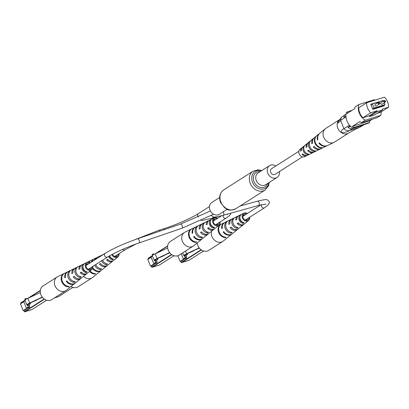 <?xml version="1.0" encoding="UTF-8"?>
<svg xmlns="http://www.w3.org/2000/svg" width="409" height="409" viewBox="0 0 409 409"><rect width="100%" height="100%" fill="white"/><g stroke="black" fill="none" stroke-linecap="round" stroke-linejoin="round"><path stroke-width="0.61" d="M275.824 166.008A6.994 5.746 57.5 0 0 269.572 165.625A6.994 5.746 57.5 0 0 267.788 173.258A6.994 5.746 57.5 0 0 277.092 177.414A6.994 5.746 57.5 0 0 279.378 171.581M219.628 197.501L211.801 202.496A6.994 5.746 57.5 0 0 210.022 210.124A6.994 5.746 57.5 0 0 219.326 214.28L227.148 209.285M298.861 151.304L271.556 168.733A3.303 2.715 57.5 0 0 270.865 172.664A3.303 2.715 57.5 0 0 274.572 174.551A3.303 2.715 57.5 0 0 275.109 174.3L302.415 156.877M375.406 104.305A0.976 0.803 57.5 0 0 376.142 106.105A0.976 0.803 57.5 0 0 376.433 105.916M381.173 102.501A0.976 0.803 57.5 0 0 381.904 104.295A0.976 0.803 57.5 0 0 382.2 104.111M383.443 101.018L383.248 100.542L372.384 103.952L374.061 108.063L384.925 104.653L384.194 102.863M384.092 105.844L383.882 105.323M382.078 100.911L370.799 104.305M372.384 103.952L371.04 104.806L372.717 108.917L383.581 105.512L384.925 104.653M375.007 100.144A12.423 10.21 57.5 0 0 374.322 99.699L358.857 104.551A12.423 10.21 57.5 0 0 365.252 120.226L380.718 115.374A12.423 10.21 57.5 0 0 381.254 111.856M369.598 116.539L374.695 114.944L382.492 109.97L377.389 111.57L377.078 110.798L369.281 115.773L369.598 116.539L377.389 111.57M382.492 109.97L382.175 109.198L388.55 107.199A11.861 9.75 57.5 0 0 384.46 97.178L366.612 102.777L358.821 107.751A11.861 9.75 57.5 0 0 362.906 117.772L369.281 115.773M377.379 113.232L380.759 112.173L388.55 107.199M366.612 102.777A11.861 9.75 57.5 0 0 370.702 112.797L377.078 110.798M370.702 112.797L362.906 117.772M352.083 110.338L347.573 111.754A12.423 10.21 57.5 0 0 347.169 113.472L354.69 108.671A12.423 10.21 57.5 0 1 355.094 106.948L358.857 104.551M369.434 122.572A12.423 10.21 57.5 0 0 369.838 120.854L352.41 126.32A12.423 10.21 57.5 0 0 353.969 127.424L369.434 122.572L368.361 123.262L352.895 128.109A12.423 10.21 57.5 0 1 346.5 112.439L347.573 111.754M345.999 116.923L340.554 120.399L343.928 128.661L349.444 125.144M346.111 114.045A5.593 4.596 57.5 0 0 345.666 114.29A5.593 4.596 57.5 0 0 343.821 117.337L345.963 115.972M350.155 125.926L347.911 127.357L350.723 126.473M347.911 127.357A5.593 4.596 57.5 0 0 352.558 128.508L362.901 125.266A5.593 4.596 57.5 0 0 363.816 124.842A5.593 4.596 57.5 0 0 364.184 124.571M352.558 128.508L349.419 130.537L359.68 127.317L362.901 125.266M353.969 127.424L352.895 128.109M365.252 120.226L361.49 122.623A12.423 10.21 57.5 0 1 359.935 121.519L352.41 126.32M380.718 115.374L376.955 117.772L361.49 122.623M372.451 119.188L369.838 120.854M382.379 100.813L370.769 104.229L372.865 109.367L384.394 105.747L384.148 105.149M382.026 100.783L382.297 100.609M374.061 108.063L372.717 108.917M349.419 130.537C347.589 131.943 344.879 132.623 341.29 132.582A8.108 6.662 57.5 0 0 348.56 133.129A8.108 6.662 -122.5 0 1 347.65 133.585A8.108 6.662 -122.5 0 1 338.345 129.336A8.108 6.662 -122.5 0 1 339.787 119.489A8.108 6.662 57.5 0 0 337.379 123.012A8.108 6.662 57.5 0 0 341.29 132.582C341.254 130.681 342.149 129.392 343.974 128.717L343.928 128.661M348.56 133.129L355.191 129.326L359.593 127.347M340.554 120.399L340.554 120.333C339.255 122.296 338.197 123.191 337.379 123.012L341.362 117.409L345.666 114.29M340.554 120.333L341.362 117.409M349.337 130.563C347.425 131.044 345.636 130.43 343.974 128.717M363.816 124.842L359.68 127.317M348.591 133.109L334.516 142.092A8.108 6.662 -122.5 0 1 333.969 142.398A8.108 6.662 -122.5 0 1 333.539 142.583A8.108 6.662 -122.5 0 1 323.902 137.675A8.108 6.662 -122.5 0 1 325.283 128.784A8.108 6.662 -122.5 0 1 325.794 128.416L339.787 119.489M305.559 152.557A3.839 3.154 -122.5 0 1 304.357 150.977A3.839 3.154 -122.5 0 1 304.102 150.277M308.095 142.818A5.496 4.514 57.5 0 0 307.64 143.13A5.496 4.514 57.5 0 0 306.183 147.419L307.021 146.862A5.624 4.622 -122.5 0 1 308.504 142.429L313.437 138.416A6.355 5.22 57.5 0 0 311.801 143.661L312.64 143.099A6.483 5.327 -122.5 0 1 314.301 137.715L319.24 133.702A7.214 5.93 57.5 0 0 317.43 139.893L317.905 139.576A7.285 5.987 -122.5 0 1 319.731 133.298L325.283 128.784M313.892 138.094A6.355 5.22 57.5 0 0 313.437 138.416M302.302 147.537A4.637 3.809 57.5 0 0 301.842 147.848A4.637 3.809 57.5 0 0 300.579 151.177L301.413 150.614A4.765 3.916 -122.5 0 1 302.706 147.143L307.64 143.13M301.842 147.848L299.991 149.351A4.361 3.584 57.5 0 0 299.25 154.132A4.361 3.584 57.5 0 0 304.664 156.673L306.811 155.63A4.637 3.809 57.5 0 0 307.282 155.343M303.458 151.325A5 4.11 -122.5 0 1 303.953 146.177L304.833 145.456A5.128 4.218 57.5 0 0 304.301 150.763A5.128 4.218 57.5 0 0 308.831 154.106L307.834 154.582A5 4.11 -122.5 0 1 303.458 151.325M309.112 147.547A5.864 4.816 -122.5 0 1 309.884 141.325L310.768 140.599A5.992 4.923 57.5 0 0 309.95 146.989A5.992 4.923 57.5 0 0 315.528 150.901L314.531 151.381A5.864 4.816 -122.5 0 1 309.112 147.547M315.124 143.533A6.774 5.568 -122.5 0 1 316.203 136.171L316.709 135.757A6.851 5.629 57.5 0 0 315.605 143.211A6.851 5.629 57.5 0 0 322.215 147.685L321.648 147.956A6.774 5.568 -122.5 0 1 315.124 143.533M333.969 142.398L327.537 145.532A7.285 5.987 -122.5 0 1 319.424 142.859L318.948 143.181A7.214 5.93 57.5 0 0 326.965 145.808A7.214 5.93 57.5 0 0 327.246 145.66M326.965 145.808L321.249 148.595A6.483 5.327 -122.5 0 1 314.158 146.386L313.32 146.943A6.355 5.22 57.5 0 0 320.247 149.086A6.355 5.22 57.5 0 0 320.728 148.81M320.247 149.086L314.531 151.867A5.624 4.622 -122.5 0 1 308.539 150.144L307.701 150.706A5.496 4.514 57.5 0 0 313.529 152.358A5.496 4.514 57.5 0 0 314.005 152.076M313.529 152.358L307.808 155.144A4.765 3.916 -122.5 0 1 302.931 153.902L302.098 154.459A4.637 3.809 57.5 0 0 306.811 155.63M303.074 154.05L302.951 154.132A3.64 2.991 57.5 0 0 303.948 154.75M321.648 147.956L321.515 147.675M314.531 151.381L314.23 150.737M307.834 154.582L307.481 153.815M304.122 146.545L303.953 146.177M318.948 143.181L319.506 142.966M313.32 146.943L314.301 146.565M307.701 150.706L308.693 150.323M302.098 154.459L302.951 154.132M26.498 299.035L26.217 298.355L25.2 298.734L25.547 299.582M28.19 307.691L24.929 310.073L23.175 310.625L26.534 308.478L27.945 306.893L28.364 307.921L28.768 307.466L27.924 305.411L27.347 305.528L28.773 303.923L27.97 304.173L29.586 303.386L30.639 303.432L29.356 304.879L29.775 305.906L29.448 306.275M23.175 310.625L20.45 303.943L23.809 301.801L26.534 308.478M25.2 298.734L24.796 299.189L25.092 299.915M23.809 301.801L25.061 300.39L20.874 303.043L21.079 303.544M29.356 304.879L27.924 305.411M28.364 307.921L29.382 307.542L29.785 307.087L28.768 307.466M29.785 307.087L29.361 306.06L29.775 305.906M28.247 307.634L27.863 308.064L28.287 307.931M30.404 302.854L30.639 303.432M26.989 304.654L27.347 305.528M29.658 303.197L29.816 303.58M42.485 297.394L38.778 298.938A5.593 0.69 157.8 0 0 36.089 300.457L30.941 302.619A5.343 0.66 157.8 0 0 28.64 303.703A2.326 0.286 157.8 0 0 27.613 304.393A2.326 0.286 157.8 0 0 27.7 304.429L26.82 304.705A5.24 0.649 -22.2 0 1 29.729 303.003L42.26 297.113M29.729 303.003L27.838 298.376A5.24 0.649 -22.2 0 0 24.934 300.078L26.82 304.705M27.838 298.376L40.327 292.512M92.817 266.423A4.361 3.584 -122.5 0 1 91.642 269.715A4.361 3.584 -122.5 0 1 90.66 270.242A4.361 3.584 -122.5 0 1 85.67 267.563A4.361 3.584 -122.5 0 1 86.969 262.389L81.969 264.827A5 4.11 57.5 0 0 79.939 268.693L78.891 269.332A5.128 4.218 -122.5 0 1 80.967 265.313L75.251 268.099A5.864 4.816 57.5 0 0 72.904 272.951L71.856 273.585A5.992 4.923 -122.5 0 1 74.249 268.59L68.104 271.581A6.774 5.568 57.5 0 0 65.425 277.476L64.832 277.839A6.851 5.629 -122.5 0 1 67.531 271.862L57.669 276.668A8.108 6.662 57.5 0 0 57.117 276.975L43.011 285.978A8.108 6.662 57.5 0 0 40.946 294.828A8.108 6.662 57.5 0 0 51.739 299.649L65.844 290.646A8.108 6.662 57.5 0 0 66.355 290.278L71.907 285.763A7.285 5.987 57.5 0 0 72.148 285.554M57.117 276.975A8.108 6.662 57.5 0 0 55.051 285.83A8.108 6.662 57.5 0 0 64.52 291.259A8.108 6.662 57.5 0 0 65.844 290.646M86.948 264.945A3.712 3.047 57.5 0 0 86.294 264.695L87.265 264.168A3.64 2.991 -122.5 0 1 87.833 264.383M90.2 268.094A3.64 2.991 -122.5 0 1 89.888 269.541M89.228 269.541A3.712 3.047 57.5 0 0 89.32 268.657M89.719 263.176A3.497 2.873 57.5 0 0 87.71 263.023A3.497 2.873 57.5 0 0 87.265 263.212A3.497 2.873 57.5 0 0 86.371 267.368A3.497 2.873 57.5 0 0 90.333 269.444A3.497 2.873 57.5 0 0 91.023 269.096A3.497 2.873 57.5 0 0 92.086 266.888M83.191 276.586L84.08 275.86M75.108 283.146A6.851 5.629 -122.5 0 1 74.867 283.355L72.398 285.364A7.214 5.93 -122.5 0 1 72.122 285.569L71.616 285.983A7.285 5.987 57.5 0 0 71.907 285.763M81.074 278.258A5.992 4.923 -122.5 0 1 80.665 278.641L78.196 280.646A6.355 5.22 -122.5 0 1 78.104 280.722L77.214 281.443A6.483 5.327 57.5 0 0 77.332 281.351A6.483 5.327 57.5 0 0 77.444 281.254M86.969 262.389A4.361 3.584 -122.5 0 1 87.388 262.225A4.361 3.584 -122.5 0 1 90.445 262.711M86.872 273.539A5.128 4.218 -122.5 0 1 86.463 273.928A5.128 4.218 -122.5 0 1 85.302 274.546A5.128 4.218 -122.5 0 1 80.276 272.721L81.325 272.087A5 4.11 57.5 0 0 86.197 273.831A5 4.11 57.5 0 0 87.327 273.222L91.642 269.715M80.665 278.641A5.992 4.923 -122.5 0 1 79.31 279.367A5.992 4.923 -122.5 0 1 73.242 276.975L74.285 276.346A5.864 4.816 57.5 0 0 80.205 278.652A5.864 4.816 57.5 0 0 81.529 277.941L86.463 273.928M74.867 283.355A6.851 5.629 -122.5 0 1 73.318 284.189A6.851 5.629 -122.5 0 1 66.212 281.228L66.81 280.871A6.774 5.568 57.5 0 0 73.83 283.774A6.774 5.568 57.5 0 0 75.358 282.956L77.332 281.351M80.967 265.313A5.128 4.218 -122.5 0 1 81.457 265.119A5.128 4.218 -122.5 0 1 81.493 265.109M74.249 268.59A5.992 4.923 -122.5 0 1 74.77 268.376M67.531 271.862A6.851 5.629 -122.5 0 1 67.822 271.729M63.441 273.923A7.285 5.987 57.5 0 0 61.749 281.765A7.285 5.987 57.5 0 0 68.732 286.888L69.239 286.474A7.214 5.93 -122.5 0 1 62.342 281.402A7.214 5.93 -122.5 0 1 64.003 273.647L63.497 274.056M69.663 270.911A6.483 5.327 57.5 0 0 68.298 277.793A6.483 5.327 57.5 0 0 74.331 282.348L75.22 281.627A6.355 5.22 -122.5 0 1 69.341 277.159A6.355 5.22 -122.5 0 1 70.655 270.436L69.663 270.911L69.816 271.285M76.314 267.711A5.624 4.622 57.5 0 0 75.292 273.549A5.624 4.622 57.5 0 0 80.307 277.491L81.197 276.765A5.496 4.514 -122.5 0 1 76.335 272.915A5.496 4.514 -122.5 0 1 77.306 267.235L76.314 267.711L76.509 268.186M82.976 264.526A4.765 3.916 57.5 0 0 82.291 269.306A4.765 3.916 57.5 0 0 86.279 272.619L87.163 271.893A4.637 3.809 -122.5 0 1 83.329 268.672A4.637 3.809 -122.5 0 1 83.968 264.05L82.976 264.526L83.237 265.17M82.756 273.314A3.906 3.211 -122.5 0 1 81.34 272.389L80.276 272.721M76.401 273.074A4.172 3.425 57.5 0 0 77.5 274.797M82.945 266.54A3.712 3.047 57.5 0 0 85.839 271.545L86.279 272.619M66.912 281.009L66.212 281.228M74.484 276.586L73.242 276.975M68.548 286.443L68.732 286.888M73.957 281.438L74.331 282.348M79.893 276.474L80.307 277.491M91.268 262.184A6.851 5.629 -122.5 0 1 93.814 259.05L83.952 263.856A8.108 6.662 57.5 0 0 83.768 263.948M116.488 255.282A3.64 2.991 -122.5 0 1 116.176 256.729M115.517 256.729A3.712 3.047 57.5 0 0 115.604 255.845M112.495 254.193A3.497 2.873 57.5 0 0 116.621 256.637A3.497 2.873 57.5 0 0 117.306 256.29A3.497 2.873 57.5 0 0 118.375 254.081M109.474 263.779L110.364 263.053M101.391 270.339A6.851 5.629 -122.5 0 1 101.151 270.548L98.687 272.552A7.214 5.93 -122.5 0 1 98.411 272.762L97.899 273.171A7.285 5.987 57.5 0 0 98.191 272.951A7.285 5.987 57.5 0 0 98.431 272.747M107.362 265.446A5.992 4.923 -122.5 0 1 106.948 265.83L104.484 267.839A6.355 5.22 -122.5 0 1 104.387 267.91L103.497 268.636A6.483 5.327 57.5 0 0 103.62 268.539A6.483 5.327 57.5 0 0 103.733 268.447M119.101 253.616A4.361 3.584 -122.5 0 1 117.93 256.903A4.361 3.584 -122.5 0 1 116.943 257.43A4.361 3.584 -122.5 0 1 111.862 254.531M113.155 260.727A5.128 4.218 -122.5 0 1 112.746 261.116A5.128 4.218 -122.5 0 1 111.591 261.74A5.128 4.218 -122.5 0 1 106.565 259.909L107.613 259.275A5 4.11 57.5 0 0 112.48 261.019A5 4.11 57.5 0 0 113.61 260.415L117.93 256.903M106.948 265.83A5.992 4.923 -122.5 0 1 105.599 266.556A5.992 4.923 -122.5 0 1 99.525 264.168L100.573 263.534A5.864 4.816 57.5 0 0 106.488 265.84A5.864 4.816 57.5 0 0 107.812 265.129L112.746 261.116M92.5 268.422L93.099 268.059A6.774 5.568 57.5 0 0 100.113 270.968A6.774 5.568 57.5 0 0 101.647 270.144L103.62 268.539M101.151 270.548A6.851 5.629 -122.5 0 1 99.607 271.377A6.851 5.629 -122.5 0 1 92.552 268.493M83.538 276.3A8.108 6.662 57.5 0 0 90.808 278.452A8.108 6.662 57.5 0 0 92.132 277.839A8.108 6.662 57.5 0 0 92.638 277.471L98.191 272.951M103.82 254.178L101.534 255.293A5.864 4.816 57.5 0 0 99.99 256.622M98.799 257.379A5.992 4.923 -122.5 0 1 100.532 255.778A5.992 4.923 -122.5 0 1 101.054 255.569M100.532 255.778L94.387 258.774A6.774 5.568 57.5 0 0 91.892 261.791M93.814 259.05A6.851 5.629 -122.5 0 1 94.106 258.923M89.014 262.143A7.214 5.93 -122.5 0 1 90.292 260.835L89.724 261.111A7.285 5.987 57.5 0 0 88.676 262.097M89.551 271.412A7.285 5.987 57.5 0 0 95.016 274.076L95.527 273.667A7.214 5.93 -122.5 0 1 90.087 270.978M95.532 259.47A6.355 5.22 -122.5 0 1 96.938 257.624L95.951 258.105A6.483 5.327 57.5 0 0 94.413 260.18M94.689 265.226A6.483 5.327 57.5 0 0 100.614 269.541L101.509 268.815A6.355 5.22 -122.5 0 1 95.721 264.572M102.935 254.741L102.603 254.904A5.624 4.622 57.5 0 0 102.403 255.078M101.611 260.814A5.624 4.622 57.5 0 0 106.591 264.679L107.48 263.958A5.496 4.514 -122.5 0 1 102.644 260.155M108.538 256.407A4.765 3.916 57.5 0 0 112.562 259.807L113.451 259.081A4.637 3.809 -122.5 0 1 109.586 255.789M109.039 260.502A3.906 3.211 -122.5 0 1 107.628 259.577L106.565 259.909M102.69 260.267A4.172 3.425 57.5 0 0 103.789 261.985M109.31 255.952A3.712 3.047 57.5 0 0 112.122 258.733L112.562 259.807M70.972 286.525A8.108 6.662 57.5 0 0 78.022 286.837L92.132 277.839M93.201 268.202L92.592 268.391M100.767 263.779L99.525 264.168M94.837 273.631L95.016 274.076M100.246 268.626L100.614 269.541M95.951 258.105L96.1 258.478M106.176 263.662L106.591 264.679M153.835 254.526L153.554 253.846L152.537 254.224L152.884 255.073M155.527 263.181L152.266 265.564L150.512 266.116L153.871 263.969L155.282 262.384L155.701 263.411L156.105 262.956L155.267 260.901L154.684 261.019L156.11 259.413L155.308 259.664L156.923 258.877L157.976 258.923L156.693 260.369L157.112 261.397L156.79 261.765M150.512 266.116L147.787 259.434L151.146 257.292L153.871 263.969M152.537 254.224L152.138 254.679L152.434 255.405M151.146 257.292L152.399 255.881M156.693 260.369L155.267 260.901M155.701 263.411L157.122 262.578L156.105 262.956M157.122 262.578L156.703 261.55L157.112 261.397M155.584 263.125L155.2 263.554L155.624 263.422M157.741 258.345L157.976 258.923M154.326 260.144L154.684 261.019M157 258.687L157.153 259.071M169.822 252.885L166.115 254.424A5.593 0.69 157.8 0 0 163.426 255.947L158.283 258.11A5.343 0.66 157.8 0 0 155.977 259.188A2.326 0.286 157.8 0 0 154.95 259.884A2.326 0.286 157.8 0 0 155.037 259.919L154.157 260.196A5.24 0.649 -22.2 0 1 157.066 258.493L169.597 252.604M157.066 258.493L155.18 253.866A5.24 0.649 -22.2 0 0 152.271 255.569L154.157 260.196M155.18 253.866L167.67 248.002M220.154 221.913A4.361 3.584 -122.5 0 1 218.984 225.206A4.361 3.584 -122.5 0 1 217.997 225.732A4.361 3.584 -122.5 0 1 213.007 223.053A4.361 3.584 -122.5 0 1 214.311 217.879L209.306 220.318A5 4.11 57.5 0 0 207.281 224.183L206.228 224.822A5.128 4.218 -122.5 0 1 208.304 220.804L202.588 223.59A5.864 4.816 57.5 0 0 200.241 228.442L199.193 229.076A5.992 4.923 -122.5 0 1 201.586 224.081L195.441 227.072A6.774 5.568 57.5 0 0 192.767 232.966L192.169 233.329A6.851 5.629 -122.5 0 1 194.868 227.353L185.006 232.159A8.108 6.662 57.5 0 0 184.454 232.465L170.349 241.468A8.108 6.662 57.5 0 0 168.283 250.318A8.108 6.662 57.5 0 0 179.076 255.139L193.181 246.136A8.108 6.662 57.5 0 0 193.692 245.768L199.244 241.254A7.285 5.987 57.5 0 0 199.485 241.044M184.454 232.465A8.108 6.662 57.5 0 0 182.388 241.32A8.108 6.662 57.5 0 0 191.862 246.75A8.108 6.662 57.5 0 0 193.181 246.136M214.29 220.436A3.712 3.047 57.5 0 0 213.631 220.185L214.602 219.659A3.64 2.991 -122.5 0 1 215.17 219.873M217.537 223.585A3.64 2.991 -122.5 0 1 217.23 225.032M216.566 225.032A3.712 3.047 57.5 0 0 216.658 224.147M217.056 218.667A3.497 2.873 57.5 0 0 215.047 218.513A3.497 2.873 57.5 0 0 214.602 218.703A3.497 2.873 57.5 0 0 213.708 222.859A3.497 2.873 57.5 0 0 217.67 224.935A3.497 2.873 57.5 0 0 218.36 224.587A3.497 2.873 57.5 0 0 219.423 222.378M210.528 232.077L211.417 231.351M202.445 238.636A6.851 5.629 -122.5 0 1 202.204 238.846L199.735 240.855A7.214 5.93 -122.5 0 1 199.459 241.059L198.953 241.474A7.285 5.987 57.5 0 0 199.244 241.254M208.411 233.749A5.992 4.923 -122.5 0 1 208.002 234.132L205.533 236.136A6.355 5.22 -122.5 0 1 205.441 236.213L204.551 236.934A6.483 5.327 57.5 0 0 204.669 236.842A6.483 5.327 57.5 0 0 204.781 236.745M214.311 217.879A4.361 3.584 -122.5 0 1 214.725 217.716A4.361 3.584 -122.5 0 1 217.782 218.202M214.209 229.03A5.128 4.218 -122.5 0 1 213.8 229.418A5.128 4.218 -122.5 0 1 212.639 230.037A5.128 4.218 -122.5 0 1 207.614 228.212L208.662 227.578A5 4.11 57.5 0 0 213.534 229.321A5 4.11 57.5 0 0 214.664 228.713L218.984 225.206M208.002 234.132A5.992 4.923 -122.5 0 1 206.647 234.858A5.992 4.923 -122.5 0 1 200.579 232.465L201.627 231.837A5.864 4.816 57.5 0 0 207.542 234.142A5.864 4.816 57.5 0 0 208.866 233.432L213.8 229.418M202.204 238.846A6.851 5.629 -122.5 0 1 200.655 239.679A6.851 5.629 -122.5 0 1 193.554 236.719L194.147 236.361A6.774 5.568 57.5 0 0 201.167 239.265A6.774 5.568 57.5 0 0 202.695 238.447L204.669 236.842M208.304 220.804A5.128 4.218 -122.5 0 1 208.794 220.609A5.128 4.218 -122.5 0 1 208.83 220.599M201.586 224.081A5.992 4.923 -122.5 0 1 202.107 223.866M194.868 227.353A6.851 5.629 -122.5 0 1 195.159 227.22M190.778 229.413A7.285 5.987 57.5 0 0 189.086 237.256A7.285 5.987 57.5 0 0 196.069 242.379L196.581 241.964A7.214 5.93 -122.5 0 1 189.684 236.893A7.214 5.93 -122.5 0 1 191.34 229.137L190.834 229.546M197 226.402A6.483 5.327 57.5 0 0 195.635 233.283A6.483 5.327 57.5 0 0 201.668 237.839L202.557 237.118A6.355 5.22 -122.5 0 1 196.678 232.649A6.355 5.22 -122.5 0 1 197.992 225.926L197 226.402L197.153 226.775M203.651 223.202A5.624 4.622 57.5 0 0 202.629 229.04A5.624 4.622 57.5 0 0 207.644 232.982L208.534 232.256A5.496 4.514 -122.5 0 1 203.672 228.406A5.496 4.514 -122.5 0 1 204.643 222.726L203.651 223.202L203.846 223.677M210.313 220.016A4.765 3.916 57.5 0 0 209.628 224.797A4.765 3.916 57.5 0 0 213.616 228.11L214.505 227.384A4.637 3.809 -122.5 0 1 210.671 224.163A4.637 3.809 -122.5 0 1 211.305 219.541L210.313 220.016L210.574 220.661M210.093 228.805A3.906 3.211 -122.5 0 1 208.682 227.879L207.614 228.212M203.738 228.565A4.172 3.425 57.5 0 0 204.837 230.287M210.282 222.031A3.712 3.047 57.5 0 0 213.176 227.036L213.616 228.11M194.255 236.499L193.554 236.719M201.821 232.077L200.579 232.465M195.885 241.934L196.069 242.379M201.294 236.929L201.668 237.839M207.23 231.964L207.644 232.982M185.119 258.468L181.857 260.845L180.103 261.397L183.462 259.255L184.868 257.665L185.287 258.692L185.691 258.243L184.853 256.187L184.275 256.3L185.701 254.7L184.899 254.95L186.509 254.163L187.567 254.204L186.284 255.656L186.703 256.683L186.376 257.046M181.223 253.769L183.462 259.255M177.797 255.743L180.103 261.397M186.284 255.656L184.853 256.187M185.287 258.692L186.305 258.314L186.708 257.864L185.691 258.243M186.708 257.864L186.289 256.837L186.703 256.683M185.17 258.406L184.786 258.836L185.216 258.703M187.332 253.626L187.567 254.204M183.917 255.426L184.275 256.3M186.586 253.969L186.744 254.357M199.413 248.171L195.707 249.71A5.593 0.69 157.8 0 0 193.017 251.228L187.869 253.396A5.343 0.66 157.8 0 0 185.563 254.475A2.326 0.286 157.8 0 0 184.541 255.165A2.326 0.286 157.8 0 0 184.628 255.201L183.748 255.477A5.24 0.649 -22.2 0 1 186.652 253.774L199.188 247.89M182.67 252.844L183.748 255.477M185.528 251.019L186.652 253.774M196.054 243.846L197.256 243.283M197.215 242.905A8.108 6.662 57.5 0 0 197.869 245.604A8.108 6.662 57.5 0 0 208.662 250.42L222.772 241.417A8.108 6.662 57.5 0 0 223.278 241.049L228.83 236.535A7.285 5.987 57.5 0 0 229.071 236.325M211.55 231.243A8.108 6.662 57.5 0 0 211.98 236.601A8.108 6.662 57.5 0 0 221.448 242.036A8.108 6.662 57.5 0 0 222.772 241.417M243.876 215.717A3.712 3.047 57.5 0 0 243.222 215.466L244.193 214.94A3.64 2.991 -122.5 0 1 244.761 215.154M247.128 218.866A3.64 2.991 -122.5 0 1 246.816 220.313M246.157 220.313A3.712 3.047 57.5 0 0 246.249 219.428M246.647 213.948A3.497 2.873 57.5 0 0 244.638 213.795A3.497 2.873 57.5 0 0 244.193 213.984A3.497 2.873 57.5 0 0 243.299 218.14A3.497 2.873 57.5 0 0 247.261 220.216A3.497 2.873 57.5 0 0 247.951 219.873A3.497 2.873 57.5 0 0 249.015 217.665M240.114 227.358L241.003 226.637M232.036 233.917A6.851 5.629 -122.5 0 1 231.791 234.127L229.326 236.136A7.214 5.93 -122.5 0 1 229.05 236.346L228.539 236.755A7.285 5.987 57.5 0 0 228.83 236.535M238.002 229.03A5.992 4.923 -122.5 0 1 237.593 229.413L235.124 231.422A6.355 5.22 -122.5 0 1 235.032 231.494L234.137 232.22A6.483 5.327 57.5 0 0 234.26 232.123A6.483 5.327 57.5 0 0 234.372 232.031M249.741 217.199A4.361 3.584 -122.5 0 1 248.57 220.487A4.361 3.584 -122.5 0 1 247.583 221.013A4.361 3.584 -122.5 0 1 242.598 218.34A4.361 3.584 -122.5 0 1 243.897 213.166A4.361 3.584 -122.5 0 1 244.311 212.997A4.361 3.584 -122.5 0 1 247.373 213.488M243.795 224.311A5.128 4.218 -122.5 0 1 243.391 224.699A5.128 4.218 -122.5 0 1 242.23 225.323A5.128 4.218 -122.5 0 1 237.205 223.493L238.253 222.859A5 4.11 57.5 0 0 243.125 224.602A5 4.11 57.5 0 0 244.255 223.999L248.57 220.487M237.593 229.413A5.992 4.923 -122.5 0 1 236.238 230.139A5.992 4.923 -122.5 0 1 230.165 227.752L231.213 227.118A5.864 4.816 57.5 0 0 237.128 229.423A5.864 4.816 57.5 0 0 238.452 228.713L243.391 224.699M231.791 234.127A6.851 5.629 -122.5 0 1 230.247 234.96A6.851 5.629 -122.5 0 1 223.14 232.005L223.738 231.642A6.774 5.568 57.5 0 0 230.758 234.551A6.774 5.568 57.5 0 0 232.286 233.728L234.26 232.123M243.897 213.166L238.892 215.599A5 4.11 57.5 0 0 236.867 219.469L235.819 220.103A5.128 4.218 -122.5 0 1 237.895 216.09A5.128 4.218 -122.5 0 1 238.381 215.896A5.128 4.218 -122.5 0 1 238.416 215.88M237.895 216.09L232.174 218.871A5.864 4.816 57.5 0 0 229.827 223.723L228.784 224.357A5.992 4.923 -122.5 0 1 231.177 219.362A5.992 4.923 -122.5 0 1 231.698 219.152M231.177 219.362L225.027 222.358A6.774 5.568 57.5 0 0 222.353 228.248L221.755 228.611A6.851 5.629 -122.5 0 1 224.459 222.634A6.851 5.629 -122.5 0 1 224.751 222.506M220.364 224.694A7.285 5.987 57.5 0 0 218.677 232.537A7.285 5.987 57.5 0 0 225.656 237.66L226.167 237.251A7.214 5.93 -122.5 0 1 219.27 232.174A7.214 5.93 -122.5 0 1 220.932 224.418L220.42 224.832M226.591 221.688A6.483 5.327 57.5 0 0 225.226 228.565A6.483 5.327 57.5 0 0 231.259 233.12L232.148 232.399A6.355 5.22 -122.5 0 1 226.264 227.931A6.355 5.22 -122.5 0 1 227.583 221.208L226.591 221.688L226.744 222.061M233.242 218.483A5.624 4.622 57.5 0 0 232.22 224.321A5.624 4.622 57.5 0 0 237.235 228.263L238.125 227.542A5.496 4.514 -122.5 0 1 233.263 223.687A5.496 4.514 -122.5 0 1 234.234 218.007L233.242 218.483L233.437 218.963M239.899 215.298A4.765 3.916 57.5 0 0 239.214 220.078A4.765 3.916 57.5 0 0 243.202 223.391L244.091 222.665A4.637 3.809 -122.5 0 1 240.257 219.444A4.637 3.809 -122.5 0 1 240.891 214.827L239.899 215.298L240.165 215.942M239.679 224.086A3.906 3.211 -122.5 0 1 238.268 223.161L237.205 223.493M233.329 223.851A4.172 3.425 57.5 0 0 234.429 225.569M239.873 217.312A3.712 3.047 57.5 0 0 242.767 222.317L243.202 223.391M223.841 231.785L223.14 232.005M231.407 227.363L230.165 227.752M225.477 237.215L225.656 237.66M230.886 232.21L231.259 233.12M236.816 227.246L237.235 228.263M269.572 165.625L258.074 172.961A6.994 5.746 57.5 0 0 256.295 180.594A6.994 5.746 57.5 0 0 265.599 184.75L277.092 177.414M260.124 171.652A8.39 6.892 57.5 0 0 254.02 181.683A8.39 6.892 57.5 0 0 261.106 187.526A8.39 6.892 57.5 0 0 267.644 183.442M261.269 170.921A9.79 8.042 57.5 0 0 253.309 173.165A9.79 8.042 57.5 0 0 252.527 182.281A9.79 8.042 57.5 0 0 261.596 189.157A9.79 8.042 57.5 0 0 268.79 182.711M223.754 189.888A11.186 9.192 57.5 0 0 220.906 202.102A11.186 9.192 57.5 0 0 235.788 208.748C228.074 211.698 227.655 209.117 224.653 207.844L220.533 202.46C218.667 197.174 219.74 192.987 223.754 189.888L253.105 171.156A11.186 9.192 57.5 0 0 250.252 183.37A11.186 9.192 57.5 0 0 265.139 190.016L268.565 185.814L269.27 182.404M223.196 211.806A2.203 1.493 74.4 0 1 223.621 212.527A2.203 1.493 74.4 0 1 222.895 215.4L258.411 205.471L265.886 204.086M240.042 206.034L257.225 201.233A2.203 1.493 74.4 0 1 259.137 202.598A2.203 1.493 74.4 0 1 258.411 205.471M257.225 201.233C268.253 198.672 266.673 199.336 269.04 201.504C270.288 202.736 268.764 204.837 264.465 207.803A2.203 1.81 -122.5 0 1 261.535 206.494A2.203 1.81 -122.5 0 1 261.566 204.664M213.605 214.219L182.061 228.212A2.203 0.93 -108.9 0 0 182.123 225.548A2.203 0.93 -108.9 0 0 180.635 224.045L137.644 238.744C124.275 243.467 113.446 248.324 105.169 253.319L85.956 265.579M182.061 228.212L139.07 242.91A2.203 0.93 -108.9 0 0 139.132 240.247A2.203 0.93 -108.9 0 0 137.644 238.744M139.07 242.91C125.936 247.568 115.425 252.276 107.536 257.031A2.203 1.81 -122.5 0 1 104.607 255.722A2.203 1.81 -122.5 0 1 105.169 253.319M213.125 216.811A2.203 1.227 72.6 0 1 212.445 218.109L216.55 216.821M230.891 213.166L230.512 214.285L229.168 215.88L226.141 218.094A2.203 1.81 -122.5 0 1 223.212 216.785A2.203 1.81 -122.5 0 1 223.094 215.349M198.467 216.985A2.203 1.81 -122.5 0 1 197.813 216.034A2.203 1.81 -122.5 0 1 198.37 213.631C191.77 217.951 174.75 225.39 163.288 228.912L158.856 230.303L134.525 239.843M164.556 229.541A2.203 1.227 -107.4 0 0 163.288 228.912M136.207 243.917L125.093 249.792A2.203 1.81 -122.5 0 1 122.705 249.321M160.195 231.034A2.203 1.227 -107.4 0 0 158.856 230.303M379.286 103.446A0.419 0.343 57.5 0 0 378.974 102.679A0.419 0.343 57.5 0 0 379.286 103.446M375.247 104.382L378.54 102.316C379.869 102.598 380.155 103.18 379.388 104.06A0.976 0.803 -122.5 0 1 378.335 102.408A0.976 0.803 -122.5 0 1 378.494 102.337M381.009 102.572L384.302 100.507C385.636 100.788 385.917 101.371 385.155 102.25A0.976 0.803 -122.5 0 1 384.102 100.599A0.976 0.803 -122.5 0 1 384.261 100.527M385.053 101.642A0.419 0.343 57.5 0 0 384.741 100.87A0.419 0.343 57.5 0 0 385.053 101.642M20.992 302.716L24.969 300.175L20.992 302.716M27.659 298.463L40.338 290.37L27.613 298.483M40.302 290.646L29.151 297.762M23.88 310.405L24.376 311.627L44.177 298.989M44.474 299.194L24.704 311.811L32.106 309.49L46.626 300.226L32.086 309.501A0.281 0.281 0 0 0 32.153 309.47L32.193 309.434M32.066 309.501L24.341 311.663A0.281 0.281 0 0 0 24.683 311.822L24.622 311.822M21.038 303.57L20.946 302.737A0.281 0.281 0 0 0 20.839 303.079L20.89 303.079M24.392 311.658L23.834 310.416M54.453 297.916L58.395 296.678L72.909 287.415M58.477 296.627L58.395 296.678A0.281 0.281 0 0 0 58.441 296.658L72.92 287.42M58.349 296.694L54.443 297.921M152.393 255.865L148.211 258.534L152.312 255.666M154.996 253.953L167.675 245.86L154.95 253.974M167.639 246.136L156.489 253.253M152.306 255.661L148.283 258.227A0.281 0.281 0 0 0 148.176 258.57L148.416 259.035M151.218 265.896L151.713 267.113L171.514 254.48M171.811 254.684L152.041 267.302L159.449 264.981L173.963 255.717M159.53 264.925L159.428 264.991A0.281 0.281 0 0 0 159.495 264.96L173.968 255.717M159.403 264.991L151.678 267.154A0.281 0.281 0 0 0 152.02 267.312L151.959 267.312M148.375 259.061L148.227 258.57M151.734 267.149L151.172 265.906M180.804 261.177L181.305 262.399L201.105 249.761M201.402 249.965L181.632 262.583L189.035 260.262L203.549 250.998L189.014 260.272A0.281 0.281 0 0 0 189.081 260.242L189.122 260.206M188.994 260.277L181.269 262.435A0.281 0.281 0 0 0 181.611 262.593L181.55 262.593M181.32 262.435L180.758 261.193M235.788 208.748L265.139 190.016M261.745 170.619L258.345 169.822L253.105 171.156M211.085 215.129L212.915 216.75C212.971 217.46 216.3 217.01 222.895 215.4M264.465 207.803L245.252 220.062M260.978 204.802L242.885 216.351M226.167 209.914L227.675 209.495M210.425 210.983L180.635 224.045M107.536 257.031L88.329 269.291M200.993 220.676L212.445 218.109M226.141 218.094L215.666 224.781M221.637 215.742L213.293 221.07M226.525 214.388L227.568 214.377M198.37 213.631L209.464 206.55M125.093 249.792L114.612 256.479M379.388 104.06L376.3 106.033M385.155 102.25L382.062 104.223M357.987 128.022L359.935 127.225M224.459 222.634L218.682 225.451"/></g></svg>
